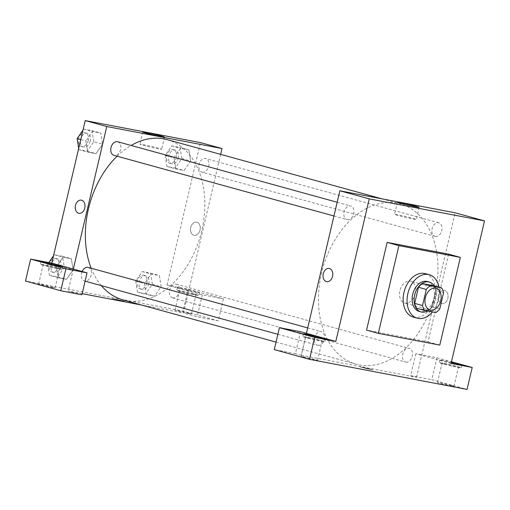 <?xml version="1.0" encoding="UTF-8"?>
<svg xmlns="http://www.w3.org/2000/svg" width="510" height="510" viewBox="0 0 510 510"><rect width="100%" height="100%" fill="white"/><g stroke="black" fill="none" stroke-linecap="round" stroke-linejoin="round"><path stroke-width="0.38" stroke-dasharray="2.55 1.91" d="M415.267 293.601A11.271 7.809 -74.6 0 1 404.589 302.997A11.271 7.809 -74.6 0 1 400.057 290.056A11.271 7.809 -74.6 0 1 410.582 281.265A11.271 7.809 -74.6 0 1 415.267 293.601M416.683 308.25L427.954 310.405L435.795 312.566M439.805 308.843L431.97 306.688L435.744 290.598L443.579 292.759M431.97 306.688A15.141 10.487 -74.6 0 1 427.954 310.405M433.742 285.734A15.141 10.487 -74.6 0 1 435.744 290.598M427.558 310.992A15.498 10.736 105.4 0 0 434.208 285.861M427.374 281.514A15.498 10.736 -74.6 0 1 433.819 298.471A15.498 10.736 -74.6 0 1 419.717 311.527A15.498 10.736 -74.6 0 1 419.137 311.393M438.989 287.181A22.542 15.619 -74.6 0 1 438.625 299.389A22.542 15.619 -74.6 0 1 432.486 311.935M425.327 273.64A22.542 15.619 -74.6 0 1 434.705 298.305A22.542 15.619 -74.6 0 1 413.349 317.105M448.609 254.139L428.03 341.859L366.562 330.123M321.663 341.349A11.271 0.453 13.2 0 0 324.806 341.764A11.271 0.453 13.2 0 0 313.93 338.748A11.271 0.453 13.2 0 0 302.857 336.613A11.271 0.453 13.2 0 0 309.634 338.634A11.271 0.453 13.2 0 0 321.663 341.349M308.065 338.085A8.453 0.338 -166.8 0 1 305.598 337.257A8.453 0.338 -166.8 0 1 313.905 338.857A8.453 0.338 -166.8 0 1 322.059 341.12A8.453 0.338 -166.8 0 1 316.984 340.246A8.453 0.338 -166.8 0 1 308.065 338.085M303.565 357.274A8.453 0.338 -166.8 0 1 301.098 356.445A8.453 0.338 -166.8 0 1 309.404 358.045A8.453 0.338 -166.8 0 1 317.558 360.309A8.453 0.338 -166.8 0 1 312.483 359.435A8.453 0.338 -166.8 0 1 303.565 357.274M300.549 331.717L295.411 353.64L274.278 349.605M306.427 333.336L301.282 355.266L295.411 353.64M451.165 363.031A11.271 0.453 -166.8 0 1 439.881 359.92A11.271 0.453 -166.8 0 1 451.369 362.151M451.069 363.445L415.809 353.723L436.936 357.759L451.458 361.762M458.05 367.391A11.271 0.453 13.2 0 0 461.187 367.806A11.271 0.453 13.2 0 0 450.317 364.79A11.271 0.453 13.2 0 0 439.244 362.661A11.271 0.453 13.2 0 0 446.014 364.682A11.271 0.453 13.2 0 0 458.05 367.391M444.452 364.134A8.453 0.338 -166.8 0 1 441.985 363.305A8.453 0.338 -166.8 0 1 447.066 364.172A8.453 0.338 -166.8 0 1 455.978 366.333A8.453 0.338 -166.8 0 1 458.445 367.162A8.453 0.338 -166.8 0 1 453.364 366.295A8.453 0.338 -166.8 0 1 444.452 364.134M451.478 385.522A8.453 0.338 -166.8 0 1 453.945 386.35A8.453 0.338 -166.8 0 1 445.638 384.75A8.453 0.338 -166.8 0 1 437.484 382.494A8.453 0.338 -166.8 0 1 442.565 383.361A8.453 0.338 -166.8 0 1 451.478 385.522M436.936 357.759L431.791 379.689L467.052 389.411M415.809 353.723L410.665 375.653L431.791 379.689M301.282 355.266L416.542 377.272L410.665 375.653M416.542 377.272L455.118 212.797M428.03 341.859L439.786 345.104M326.661 281.622L326.661 281.628A6.694 4.819 -79.2 0 0 332.616 276.146A6.694 4.819 -79.2 0 0 329.447 268.541A6.694 4.819 -79.2 0 0 329.173 268.477L329.173 268.477M397.672 214.755A11.143 0.446 13.2 0 0 394.568 214.347A11.143 0.446 13.2 0 0 405.316 217.33A11.143 0.446 13.2 0 0 416.268 219.44A11.143 0.446 13.2 0 0 409.568 217.438A11.143 0.446 13.2 0 0 397.672 214.755M370.821 369.163L359.741 366.767L366.199 368.558L372.772 369.82L370.821 369.163L372.772 369.82L366.199 368.551L359.741 366.76L370.821 369.163M441.647 303.571A6.694 4.819 -79.2 0 0 441.915 303.635A6.694 4.819 -79.2 0 0 447.907 297.967A6.694 4.819 -79.2 0 0 444.427 290.49A6.694 4.819 -79.2 0 0 438.479 295.966A6.694 4.819 -79.2 0 0 441.647 303.571A6.694 4.819 100.8 0 1 438.479 295.966A6.694 4.819 100.8 0 1 444.427 290.49A6.694 4.819 100.8 0 1 447.907 297.967A6.694 4.819 100.8 0 1 441.915 303.635A6.694 4.819 100.8 0 1 441.647 303.571M435.355 236.462A7.044 4.883 105.4 0 0 441.717 230.718A7.044 4.883 105.4 0 0 438.836 222.819A7.044 4.883 105.4 0 0 432.257 228.314A7.044 4.883 105.4 0 0 435.094 236.404A7.044 4.883 105.4 0 0 435.355 236.462M405.883 362.125A7.044 4.883 105.4 0 0 412.246 356.375A7.044 4.883 105.4 0 0 409.364 348.477A7.044 4.883 105.4 0 0 402.785 353.972A7.044 4.883 105.4 0 0 405.622 362.062A7.044 4.883 105.4 0 0 405.883 362.125M347.304 219.651A7.044 4.883 105.4 0 0 353.666 213.9A7.044 4.883 105.4 0 0 350.784 206.002A7.044 4.883 105.4 0 0 344.205 211.497A7.044 4.883 105.4 0 0 347.036 219.587A7.044 4.883 105.4 0 0 347.304 219.651M317.832 345.308A7.044 4.883 105.4 0 0 324.194 339.558A7.044 4.883 105.4 0 0 321.306 331.659A7.044 4.883 105.4 0 0 314.734 337.155A7.044 4.883 105.4 0 0 317.564 345.244A7.044 4.883 105.4 0 0 317.832 345.308M359.231 364.899A83.13 57.592 105.4 0 0 434.316 297.101A83.13 57.592 105.4 0 0 400.293 203.892A83.13 57.592 105.4 0 0 322.677 268.725A83.13 57.592 105.4 0 0 356.108 364.172A83.13 57.592 105.4 0 0 359.231 364.899M167.184 139.632A83.13 57.592 -74.6 0 1 201.762 230.596A83.13 57.592 -74.6 0 1 126.129 300.639A83.13 57.592 -74.6 0 1 122.999 299.912M101.362 285.645A83.13 57.592 -74.6 0 1 91.182 268.222M117.102 156.2A83.13 57.592 -74.6 0 1 131.153 145.458M202.253 172.208A7.044 4.883 105.4 0 0 208.615 166.458A7.044 4.883 105.4 0 0 205.728 158.559A7.044 4.883 105.4 0 0 199.053 164.437A7.044 4.883 105.4 0 0 201.985 172.144A7.044 4.883 105.4 0 0 202.253 172.208M88.204 267.399A7.044 4.883 -74.6 0 1 91.131 275.113A7.044 4.883 -74.6 0 1 84.724 281.048A7.044 4.883 -74.6 0 1 84.456 280.984A7.044 4.883 -74.6 0 1 82.123 271.498M172.775 297.865A7.044 4.883 -74.6 0 1 172.514 297.802A7.044 4.883 -74.6 0 1 169.677 289.712A7.044 4.883 -74.6 0 1 176.256 284.217A7.044 4.883 -74.6 0 1 179.188 291.924A7.044 4.883 -74.6 0 1 172.775 297.865M117.676 141.742A7.044 4.883 -74.6 0 1 120.602 149.456A7.044 4.883 -74.6 0 1 114.195 155.391M220.645 154.371L188.579 291.082L202.291 294.863L223.418 298.898L188.158 289.183L167.031 285.147L188.579 291.082L183.434 313.012L141.455 304.999M82.148 293.671L68.181 291.006L81.887 294.786M73.319 269.076L68.181 291.006M123.025 300.855L111.945 298.458L118.396 300.243L124.975 301.512L123.025 300.855L124.975 301.512L118.396 300.243L111.945 298.452L123.025 300.855M52.6 287.117A8.453 0.338 13.2 0 0 43.688 284.956A8.453 0.338 13.2 0 0 38.607 284.089A8.453 0.338 13.2 0 0 46.761 286.346A8.453 0.338 13.2 0 0 55.067 287.946A8.453 0.338 13.2 0 0 52.6 287.117M188.987 313.166A8.453 0.338 13.2 0 0 180.075 311.004A8.453 0.338 13.2 0 0 174.994 310.131A8.453 0.338 13.2 0 0 183.147 312.394A8.453 0.338 13.2 0 0 191.454 313.994A8.453 0.338 13.2 0 0 188.987 313.166M223.418 298.898L218.274 320.828L183.013 311.113L25.5 281.029M218.274 320.828L197.147 316.793L183.434 313.012M57.101 267.928A8.453 0.338 -166.8 0 1 59.568 268.757A8.453 0.338 -166.8 0 1 54.493 267.89A8.453 0.338 -166.8 0 1 45.575 265.729A8.453 0.338 -166.8 0 1 43.108 264.9A8.453 0.338 -166.8 0 1 48.189 265.767A8.453 0.338 -166.8 0 1 57.101 267.928M59.173 268.987A11.271 0.453 13.2 0 0 62.316 269.401A11.271 0.453 13.2 0 0 51.44 266.386A11.271 0.453 13.2 0 0 40.366 264.256A11.271 0.453 13.2 0 0 47.143 266.271A11.271 0.453 13.2 0 0 59.173 268.987M193.488 293.977A8.453 0.338 -166.8 0 1 195.955 294.805A8.453 0.338 -166.8 0 1 187.648 293.205A8.453 0.338 -166.8 0 1 179.494 290.942A8.453 0.338 -166.8 0 1 184.575 291.816A8.453 0.338 -166.8 0 1 193.488 293.977M195.559 295.035A11.271 0.453 13.2 0 0 198.696 295.449A11.271 0.453 13.2 0 0 187.827 292.434A11.271 0.453 13.2 0 0 176.753 290.298A11.271 0.453 13.2 0 0 183.523 292.319A11.271 0.453 13.2 0 0 195.559 295.035M196.203 292.294A11.271 0.453 -166.8 0 1 184.167 289.578A11.271 0.453 -166.8 0 1 177.391 287.557A11.271 0.453 -166.8 0 1 188.47 289.693A11.271 0.453 -166.8 0 1 199.34 292.708A11.271 0.453 -166.8 0 1 196.203 292.294M188.158 289.183L183.013 311.113M202.291 294.863L197.147 316.793M48.807 262.567L47.647 264.237L56.463 266.666L58.21 277.74L66.529 279.327L73.102 269.841L71.343 258.774L63.036 257.18L56.457 266.653L58.223 277.733M47.647 264.237L49.4 275.311L58.21 277.74L66.529 279.327L73.108 269.854M80.752 139.581L85.935 141.009L87.694 152.076L96.001 153.669L102.58 144.196M78.68 148.429L78.871 149.653L87.191 151.24L93.757 141.755L102.574 144.183L100.827 133.11L92.508 131.523L85.935 141.009L87.688 152.082L96.001 153.669L102.574 144.183L100.814 133.116L92.508 131.523L85.929 140.996M165.176 155.391L166.923 166.47L175.242 168.058L181.815 158.572L180.062 147.498L171.749 145.911L165.176 155.391L173.993 157.826L175.752 168.893M166.923 166.47L175.74 168.899L184.059 170.487L190.625 161.001L188.878 149.927L180.559 148.34L173.993 157.826L175.74 168.899L184.059 170.487L190.638 161.007M181.815 158.572L190.625 161.001L188.866 149.934M180.062 147.498L188.878 149.927L180.559 148.34L173.987 157.813M135.705 281.048L137.451 292.128L145.771 293.715L152.337 284.229L150.59 273.156L142.277 271.569L135.705 281.048L144.521 283.483L146.281 294.55L154.587 296.144L161.154 286.658L159.394 275.591L151.087 273.998L144.508 283.471M152.337 284.229L161.154 286.658L159.407 275.585L151.087 273.998L144.521 283.483L146.268 294.557L154.587 296.144L161.16 286.671M167.031 285.147L200.462 142.602M143.163 145.242A11.143 0.446 13.2 0 0 154.919 148.091A11.143 0.446 13.2 0 0 161.619 149.239A11.143 0.446 13.2 0 0 150.864 146.255A11.143 0.446 13.2 0 0 139.912 144.145A11.143 0.446 13.2 0 0 143.163 145.242M193.851 235.263A6.694 4.819 -79.2 0 0 194.119 235.327A6.694 4.819 -79.2 0 0 200.111 229.659A6.694 4.819 -79.2 0 0 196.63 222.181A6.694 4.819 -79.2 0 0 190.683 227.658A6.694 4.819 -79.2 0 0 193.851 235.263M193.845 235.263A6.694 4.819 100.8 0 1 190.683 227.658A6.694 4.819 100.8 0 1 196.63 222.181A6.694 4.819 100.8 0 1 200.105 229.659A6.694 4.819 100.8 0 1 194.119 235.327A6.694 4.819 100.8 0 1 193.845 235.263M78.865 213.314L78.865 213.314A6.694 4.819 -79.2 0 0 84.819 207.838A6.694 4.819 -79.2 0 0 81.651 200.232A6.694 4.819 -79.2 0 0 81.377 200.169L81.377 200.169M178.296 157.896A7.044 4.883 -74.6 0 1 171.621 163.774A7.044 4.883 -74.6 0 1 168.791 155.684A7.044 4.883 -74.6 0 1 175.37 150.189A7.044 4.883 -74.6 0 1 178.296 157.896M175.242 168.058L184.059 170.487M171.749 145.911L180.559 148.34M176.339 157.361A7.044 4.883 -74.6 0 1 169.664 163.232A7.044 4.883 -74.6 0 1 166.827 155.142A7.044 4.883 -74.6 0 1 173.406 149.653A7.044 4.883 -74.6 0 1 176.339 157.361M93.757 141.755L92.01 130.681L83.691 129.094L82.971 130.139M90.245 141.085A7.044 4.883 -74.6 0 1 83.57 146.957A7.044 4.883 -74.6 0 1 80.733 138.867A7.044 4.883 -74.6 0 1 87.312 133.371A7.044 4.883 -74.6 0 1 90.245 141.085M78.871 149.653L87.688 152.082M87.191 151.24L96.001 153.669M92.01 130.681L100.827 133.11M83.691 129.094L92.508 131.523M88.281 140.543A7.044 4.883 -74.6 0 1 81.606 146.415A7.044 4.883 -74.6 0 1 78.776 138.331A7.044 4.883 -74.6 0 1 85.355 132.836A7.044 4.883 -74.6 0 1 88.281 140.543M148.824 283.56A7.044 4.883 -74.6 0 1 142.15 289.431A7.044 4.883 -74.6 0 1 139.319 281.341A7.044 4.883 -74.6 0 1 145.892 275.846A7.044 4.883 -74.6 0 1 148.824 283.56M137.451 292.128L146.268 294.557M145.771 293.715L154.587 296.144M150.59 273.156L159.407 275.585M142.277 271.569L151.087 273.998M146.867 283.018A7.044 4.883 -74.6 0 1 140.193 288.889A7.044 4.883 -74.6 0 1 137.356 280.806A7.044 4.883 -74.6 0 1 143.935 275.311A7.044 4.883 -74.6 0 1 146.867 283.018M49.4 275.311L57.713 276.898L64.285 267.412L62.539 256.339L54.219 254.751L53.493 255.797M60.766 266.743A7.044 4.883 -74.6 0 1 54.098 272.614A7.044 4.883 -74.6 0 1 51.261 264.524A7.044 4.883 -74.6 0 1 57.84 259.029A7.044 4.883 -74.6 0 1 60.766 266.743M57.713 276.898L66.529 279.327M64.285 267.412L73.102 269.841L71.349 258.768L63.036 257.18L56.463 266.666M62.539 256.339L71.349 258.768M54.219 254.751L63.036 257.18M58.809 266.201A7.044 4.883 -74.6 0 1 52.135 272.072A7.044 4.883 -74.6 0 1 49.304 263.989A7.044 4.883 -74.6 0 1 55.883 258.493A7.044 4.883 -74.6 0 1 58.809 266.201M436.044 288.284L410.582 281.265M430.051 310.016L404.589 302.997M303.501 333.871L302.857 336.613M325.444 339.022L324.806 341.764M317.558 360.309L322.059 341.12M301.098 356.445L305.598 337.257M439.881 359.92L439.244 362.661M461.831 365.064L461.187 367.806M453.945 386.35L458.445 367.162M437.484 382.494L441.985 363.305M397.411 202.221L394.568 214.347M419.118 207.309L416.268 219.44M276.037 342.095L356.108 364.172M381.837 198.804L400.293 203.892M438.836 222.819L205.728 158.559M435.094 236.404L201.985 172.144M84.456 280.984L85.087 281.157M277.867 334.299L317.564 345.244M307.702 327.911L321.306 331.659M172.514 297.802L405.622 362.062M176.256 284.217L409.364 348.477M333.954 215.979L347.036 219.587M337.174 202.253L350.784 206.002M55.067 287.946L59.568 268.757M38.607 284.089L43.108 264.9M41.01 261.515L40.366 264.256M62.953 266.66L62.316 269.401M191.454 313.994L195.955 294.805M174.994 310.131L179.494 290.942M177.391 287.557L176.753 290.298M199.34 292.708L198.696 295.449M142.755 132.02L139.912 144.145M164.462 137.113L161.619 149.239M169.664 163.232L171.621 163.774M173.406 149.653L175.37 150.189M81.606 146.415L83.57 146.957M85.355 132.836L87.312 133.371M140.193 288.889L142.15 289.431M143.935 275.311L145.892 275.846M52.135 272.072L54.098 272.614M55.883 258.493L57.84 259.029"/><path stroke-width="0.76" d="M440.736 300.619A11.271 7.809 -74.6 0 1 430.051 310.016A11.271 7.809 -74.6 0 1 425.518 297.075A11.271 7.809 -74.6 0 1 436.044 288.284A11.271 7.809 -74.6 0 1 440.736 300.619M441.577 287.895L430.306 285.74A15.141 10.487 -74.6 0 0 426.29 289.457L422.516 305.541A15.141 10.487 -74.6 0 0 424.518 310.411L435.795 312.566A15.141 10.487 -74.6 0 0 439.805 308.843L443.579 292.759A15.141 10.487 -74.6 0 0 441.577 287.895L433.742 285.734L422.471 283.579L430.306 285.74M422.471 283.579A15.141 10.487 -74.6 0 0 418.455 287.296L414.681 303.386A15.141 10.487 -74.6 0 0 416.683 308.25L424.518 310.411M434.208 285.861A15.498 10.736 105.4 0 0 429.331 282.049A15.498 10.736 105.4 0 0 414.859 294.136A15.498 10.736 105.4 0 0 421.094 311.935A15.498 10.736 105.4 0 0 421.681 312.069A15.498 10.736 105.4 0 0 427.558 310.992M421.094 311.935L419.137 311.393A15.498 10.736 -74.6 0 1 412.902 293.601A15.498 10.736 -74.6 0 1 427.374 281.514L429.331 282.049M414.681 303.386L422.516 305.541M418.455 287.296L426.29 289.457M432.486 311.935A22.542 15.619 -74.6 0 1 417.263 318.183A22.542 15.619 -74.6 0 1 408.198 292.3A22.542 15.619 -74.6 0 1 429.248 274.718A22.542 15.619 -74.6 0 1 438.989 287.181M417.263 318.183L413.349 317.105A22.542 15.619 -74.6 0 1 404.277 291.223A22.542 15.619 -74.6 0 1 425.327 273.64L429.248 274.718M460.358 257.384L439.786 345.104L378.318 333.361L398.89 245.641L460.358 257.384L448.609 254.139L387.135 242.403L398.89 245.641M378.318 333.361L366.562 330.123L387.135 242.403M314.683 337.397L309.538 359.327L467.052 389.411L472.196 367.481L451.069 363.445L484.5 220.9L369.246 198.887L335.809 341.432L300.549 331.717L279.423 327.681L314.683 337.397L335.809 341.432M322.307 338.608A11.271 0.453 -166.8 0 1 310.278 335.892A11.271 0.453 -166.8 0 1 303.501 333.871A11.271 0.453 -166.8 0 1 314.574 336.007A11.271 0.453 -166.8 0 1 325.444 339.022A11.271 0.453 -166.8 0 1 322.307 338.608M279.423 327.681L274.278 349.605L309.538 359.327M451.369 362.151A11.271 0.453 -166.8 0 1 461.831 365.064A11.271 0.453 -166.8 0 1 458.694 364.65A11.271 0.453 -166.8 0 1 451.165 363.031M451.458 361.762L472.196 367.481M329.447 268.541A6.694 4.819 100.8 0 1 332.616 276.146A6.694 4.819 100.8 0 1 326.661 281.622A6.694 4.819 100.8 0 1 323.187 274.151A6.694 4.819 100.8 0 1 329.173 268.477A6.694 4.819 100.8 0 1 329.447 268.541M484.5 220.9L455.118 212.797L339.864 190.791L369.246 198.887M339.864 190.791L306.427 333.336M329.173 268.477A6.694 4.819 -79.2 0 0 323.187 274.151A6.694 4.819 -79.2 0 0 326.661 281.628M400.516 202.629A11.143 0.446 -166.8 0 1 412.411 205.313A11.143 0.446 -166.8 0 1 419.118 207.309A11.143 0.446 -166.8 0 1 408.159 205.198A11.143 0.446 -166.8 0 1 397.411 202.221A11.143 0.446 -166.8 0 1 400.516 202.629M276.037 342.095L122.999 299.912A83.13 57.592 -74.6 0 1 101.362 285.645M91.182 268.222A83.13 57.592 -74.6 0 1 117.102 156.2M131.153 145.458A83.13 57.592 -74.6 0 1 167.184 139.632L381.837 198.804M82.123 271.498A7.044 4.883 -74.6 0 1 88.204 267.399L307.702 327.911M114.195 155.391A7.044 4.883 -74.6 0 1 113.928 155.327A7.044 4.883 -74.6 0 1 111.097 147.237A7.044 4.883 -74.6 0 1 117.676 141.742L337.174 202.253M141.455 304.999L82.148 293.671M220.645 154.371L222.009 148.544L106.756 126.531L73.319 269.076L87.031 272.856L65.905 268.821L30.645 259.099L51.771 263.135L73.319 269.076M87.031 272.856L81.887 294.786L60.76 290.751L25.5 281.029L30.645 259.099M59.817 266.245A11.271 0.453 -166.8 0 1 47.787 263.536A11.271 0.453 -166.8 0 1 41.01 261.515A11.271 0.453 -166.8 0 1 52.084 263.644A11.271 0.453 -166.8 0 1 62.953 266.66A11.271 0.453 -166.8 0 1 59.817 266.245M65.905 268.821L60.76 290.751M222.009 148.544L200.462 142.602L85.208 120.589L51.771 263.135M146.013 133.116A11.143 0.446 -166.8 0 1 142.755 132.02A11.143 0.446 -166.8 0 1 153.708 134.13A11.143 0.446 -166.8 0 1 164.462 137.113A11.143 0.446 -166.8 0 1 157.762 135.966A11.143 0.446 -166.8 0 1 146.013 133.116M85.208 120.589L106.756 126.531M81.651 200.232A6.694 4.819 100.8 0 1 84.813 207.838A6.694 4.819 100.8 0 1 78.865 213.314A6.694 4.819 100.8 0 1 75.391 205.836A6.694 4.819 100.8 0 1 81.377 200.169A6.694 4.819 100.8 0 1 81.651 200.232M81.377 200.169A6.694 4.819 -79.2 0 0 75.391 205.836A6.694 4.819 -79.2 0 0 78.865 213.314M82.971 130.139L77.125 138.58L78.68 148.429M77.125 138.58L80.752 139.581M53.493 255.797L48.807 262.567M85.087 281.157L277.867 334.299M113.928 155.327L333.954 215.979"/></g></svg>
